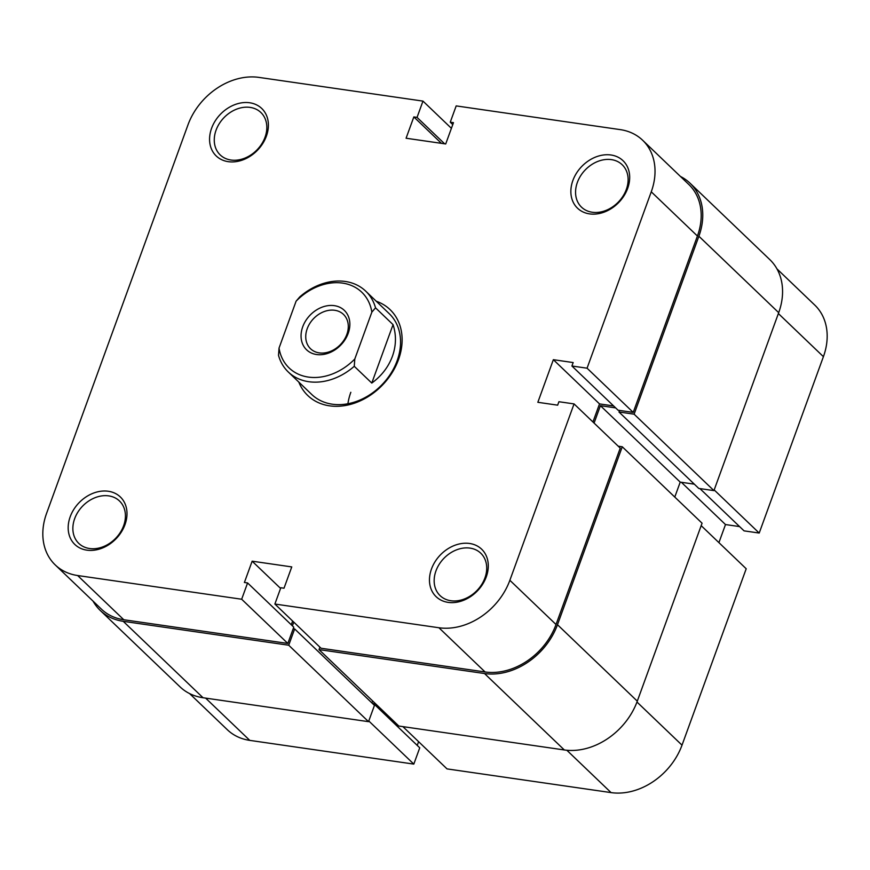 <?xml version="1.0" encoding="UTF-8"?>
<svg xmlns="http://www.w3.org/2000/svg" width="870" height="870" viewBox="0 0 870 870"><rect width="100%" height="100%" fill="white"/><g stroke="black" fill="none" stroke-linecap="round" stroke-linejoin="round"><path stroke-width="1.3" d="M316.56 354.525A27.285 21.424 133.8 0 1 302.727 326.805A27.285 21.424 133.8 0 1 334.352 305.653A27.285 21.424 133.8 0 1 348.185 333.373A27.285 21.424 133.8 0 1 316.56 354.525M334.776 310.285A23.784 18.672 -46.2 0 0 309.807 323.433A23.784 18.672 -46.2 0 0 310.568 348.772A23.784 18.672 -46.2 0 0 319.268 352.894A23.784 18.672 -46.2 0 0 344.226 339.746A23.784 18.672 -46.2 0 0 343.476 314.407A23.784 18.672 -46.2 0 0 334.776 310.285M375.535 307.839L371.86 312.123A52.472 41.194 -46.2 0 0 342.562 283.098A52.472 41.194 -46.2 0 0 296.104 301.172L299.78 296.887A55.974 43.946 133.8 0 1 365.737 291.167A55.974 43.946 133.8 0 1 375.535 307.839L393.055 324.63C396.437 335.004 396.22 345.564 392.413 356.308C388.422 367.01 381.549 375.927 371.784 383.072L354.264 366.292A55.974 43.946 133.8 0 1 288.307 372.012A55.974 43.946 133.8 0 1 278.509 355.341L279.042 348.065A52.472 41.194 -46.2 0 0 308.35 377.08A52.472 41.194 -46.2 0 0 354.797 359.005L354.264 366.292M296.104 301.172L279.042 348.065M371.86 312.123L354.797 359.005M393.055 324.63L371.784 383.072M680.427 176.436A62.966 49.438 133.8 0 1 689.997 183.168A62.966 49.438 133.8 0 1 698.882 236.238L634.11 414.185L618.961 411.988L619.538 410.422M689.997 183.168L769.809 259.608A62.966 49.438 133.8 0 1 778.693 312.667L698.882 236.238M778.693 312.667L713.933 490.615L634.11 414.185M713.933 490.615L698.773 488.429L618.961 411.988M615.645 407.889L600.409 405.681L680.22 482.121L694.314 484.155M594.079 423.07L600.409 405.681M674.783 497.064L680.22 482.121M637.297 701.155L557.485 624.714A62.966 49.438 133.8 0 1 484.514 673.532L319.018 649.607L398.83 726.037L564.325 749.962A62.966 49.438 133.8 0 0 637.297 701.155L702.068 523.196L622.257 446.767L618.2 446.179M557.485 624.714L622.257 446.767M319.018 649.607L319.91 647.16M292.396 625.856L293.755 622.115M371.958 702.971L372.675 700.992M203.036 697.74L123.225 621.311A62.966 49.438 133.8 0 1 100.191 610.392L180.003 686.832A62.966 49.438 133.8 0 0 203.036 697.74L368.532 721.665L374.459 705.374L294.647 628.934L293.19 628.727M368.532 721.665L288.72 645.225L294.647 628.934M123.225 621.311L288.72 645.225M100.191 610.392A62.966 49.438 133.8 0 1 93.046 601.126M124.975 524.664A32.886 25.817 133.8 0 1 86.859 550.155A32.886 25.817 133.8 0 1 70.198 516.747A32.886 25.817 133.8 0 1 108.304 491.256A32.886 25.817 133.8 0 1 124.975 524.664M74.668 518.661A29.384 23.066 -46.2 0 0 78.822 543.424A29.384 23.066 -46.2 0 0 123.627 525.741A29.384 23.066 -46.2 0 0 119.473 500.979A29.384 23.066 -46.2 0 0 74.668 518.661M486.265 576.886A32.886 25.817 133.8 0 1 448.159 602.377A32.886 25.817 133.8 0 1 431.487 568.969A32.886 25.817 133.8 0 1 469.593 543.478A32.886 25.817 133.8 0 1 486.265 576.886M435.968 570.883A29.384 23.066 -46.2 0 0 440.111 595.645A29.384 23.066 -46.2 0 0 484.916 577.963A29.384 23.066 -46.2 0 0 480.762 553.2A29.384 23.066 -46.2 0 0 435.968 570.883M627.661 188.398A32.886 25.817 133.8 0 1 589.555 213.889A32.886 25.817 133.8 0 1 572.884 180.481A32.886 25.817 133.8 0 1 610.99 154.99A32.886 25.817 133.8 0 1 627.661 188.398M577.365 182.406A29.384 23.066 -46.2 0 0 581.508 207.158A29.384 23.066 -46.2 0 0 626.313 189.475A29.384 23.066 -46.2 0 0 622.159 164.713A29.384 23.066 -46.2 0 0 577.365 182.406M266.372 136.177A32.886 25.817 133.8 0 1 228.255 161.668A32.886 25.817 133.8 0 1 211.595 128.26A32.886 25.817 133.8 0 1 249.701 102.769A32.886 25.817 133.8 0 1 266.372 136.177M216.064 130.185A29.384 23.066 -46.2 0 0 220.219 154.936A29.384 23.066 -46.2 0 0 265.024 137.253A29.384 23.066 -46.2 0 0 260.869 112.491A29.384 23.066 -46.2 0 0 216.064 130.185M376.242 301.237A59.475 46.686 133.8 0 1 398.46 359.734A59.475 46.686 133.8 0 1 348.098 404.974A59.475 46.686 133.8 0 1 298.812 382.082M288.307 372.012L311.775 394.501A55.974 43.946 -46.2 0 0 397.111 360.811A55.974 43.946 -46.2 0 0 389.205 313.646L365.737 291.167M350.827 392.294A55.974 43.946 -46.2 0 0 347.913 403.756M241.664 599.234L77.626 575.527L123.79 619.744L287.829 643.452L241.664 599.234L247.591 582.943L244.394 582.487L252.148 561.183L291.765 566.914L284.012 588.207L280.814 587.75L274.876 604.041L438.926 627.748A61.226 48.068 -46.2 0 0 509.863 580.29L574.059 403.908L620.234 448.126L556.028 624.508A61.226 48.068 133.8 0 1 485.09 671.966L438.926 627.748M642.615 140.222L688.779 184.44A61.226 48.068 133.8 0 1 697.425 236.02L633.229 412.402L587.065 368.195L651.26 191.813A61.226 48.068 -46.2 0 0 642.615 140.222A61.226 48.068 -46.2 0 0 620.223 129.619L456.184 105.901L450.258 122.191L453.466 122.659L445.712 143.963L406.083 138.232L413.837 116.928L417.045 117.396L422.972 101.105L258.934 77.397A61.226 48.068 -46.2 0 0 187.985 124.845L46.589 513.333A61.226 48.068 -46.2 0 0 55.234 564.924A61.226 48.068 -46.2 0 0 77.626 575.527M274.876 604.041L321.052 648.248L485.09 671.966M292.624 621.028L291.265 624.769M247.591 582.943L293.766 627.161L287.829 643.452M123.79 619.744A61.226 48.068 133.8 0 1 101.409 609.13L55.234 564.924M633.229 412.402L618.081 410.216L571.916 366.009L573.167 362.562L553.353 359.691L537.845 402.299L557.659 405.17L558.91 401.722L574.059 403.908M613.622 405.942L599.517 403.908L592.938 421.983M587.065 368.195L571.916 366.009M451.399 128.325L422.972 101.105M452.759 124.595L450.258 122.191M441.416 143.343L413.837 116.928M444.624 143.8L417.045 117.396M599.517 403.908L553.353 359.691M280.575 588.403L252.148 561.183M776.953 268.873L814.766 305.076A61.226 48.068 133.8 0 1 823.411 356.667L759.205 533.049L714.183 489.93M701.176 525.643L746.21 568.762L682.015 745.155A61.226 48.068 133.8 0 1 611.066 792.603L447.028 768.895L402.886 726.624M373.328 704.276L373.578 703.591L372.436 703.428M699.915 488.592L744.057 530.863L759.205 533.049M718.914 542.63L725.493 524.556L739.598 526.589M417.241 745.405L418.601 741.675M368.782 720.969L413.815 764.099L419.742 747.808L373.578 703.591M413.815 764.099L249.777 740.381A61.226 48.068 133.8 0 1 227.385 729.778L189.573 693.564M681.362 482.284L725.493 524.556M564.325 749.962L484.514 673.532M509.863 580.29L556.028 624.508M697.425 236.02L651.26 191.813M823.411 356.667L778.378 313.548M611.066 792.603L566.848 750.255M205.635 698.121L249.777 740.381M636.971 702.025L682.015 745.155"/></g></svg>
